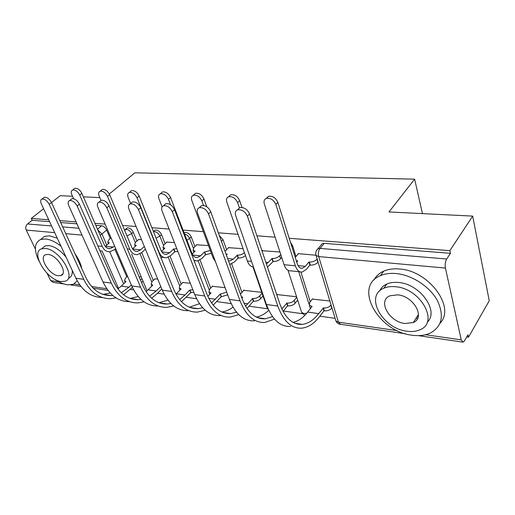 <?xml version="1.0" encoding="UTF-8"?>
<svg xmlns="http://www.w3.org/2000/svg" width="515" height="515" viewBox="0 0 515 515"><rect width="100%" height="100%" fill="white"/><g stroke="black" fill="none" stroke-linecap="round" stroke-linejoin="round"><path stroke-width="0.77" d="M136.932 241.026L133.276 232.214C132.033 229.722 130.301 228.274 128.074 227.855L127.051 227.984L126.143 228.789M165.109 243.73L161.465 234.55C160.229 231.995 158.44 230.501 156.096 230.07L154.957 230.211L153.953 231.145M194.947 246.601L191.323 237.029C190.093 234.402 188.239 232.864 185.761 232.413L184.067 232.806M226.594 249.672L222.995 239.655L219.332 235.548M295.983 256.515L292.481 245.423L290.531 242.417M415.824 318.592L417.536 318.54M130.372 289.379L133.649 289.842M157.571 293.228L164.143 294.155M186.327 297.297L196.588 298.745M216.77 301.603L231.171 303.638M249.054 306.168L267.8 308.82M283.347 311.021L302.453 313.725M319.854 316.184L335.111 318.341M466.732 336.965L468.47 337.209L467.955 334.821L464.536 340.795L463.062 342.16L461.24 339.874L445.43 268.07L318.701 256.579L338.432 322.158L397.232 330.643M109.347 193.988L134.853 172.821L414.627 179.149L388.98 211.955L472.68 216.1L489.25 300.747L468.47 337.209M95.803 225.306L101.577 225.763C103.689 226.162 105.369 227.578 106.605 229.999L110.268 238.49M114.89 249.215L126.838 276.922M72.525 196.279L60.255 195.674L51.513 202.543L85.831 277.43C91.876 289.572 100.258 295.61 110.963 295.546L112.708 295.41M43.588 208.768L31.28 218.431L48.706 219.776M472.68 216.1L449.865 250.644L289.218 238.284M275.132 237.196L256.921 235.799M238.065 234.344L218.347 232.832M203.361 231.673L183.031 230.108M169.12 229.04L151.899 227.714M136.095 226.497L122.589 225.461M105.137 224.115L94.94 223.33M76.066 221.881L59.798 220.626M83.359 196.82L99.852 197.638M63.802 283.939L53.2 282.394L50.631 280.63L47.103 273.33M35.381 249.028L26.233 230.07C25.338 227.675 25.756 225.647 27.488 223.967L51.597 225.982M31.28 218.431L32.162 220.285L27.488 223.967M316.274 250.914L318.019 248.694L320.002 248.417L446.698 259.006L450.438 253.316L449.865 250.644M446.698 259.006C445.288 261.581 444.863 264.607 445.43 268.07M315.914 255.221L298.063 253.625L298.172 253.966M329.87 301.005L312.328 299.093M279.948 251.996L262.251 250.721M296.582 296.762L276.993 294.567M243.061 248.687L228.506 247.676M261.762 292.327L243.743 290.318M208.504 245.591L196.749 244.818M225.061 287.653L212.399 286.308M174.392 242.526L166.802 242.114M190.305 283.224L182.799 282.523M141.471 239.578L138.522 239.565M157.719 279.072L154.796 278.943M141.722 252.588L153.277 280.443M170.059 256.187L181.183 284.177M200.02 259.991L210.686 288.143M231.724 263.976L241.921 292.366M300.882 272.049L310.249 301.713M422.461 213.616L414.627 179.149M32.162 220.285L49.582 221.656M60.673 222.532L76.935 223.819M450.438 253.316L324.244 243.35L322.261 243.627L320.549 245.674M141.258 276.973L139.069 276.697M266.249 198.468L268.328 196.37C272.486 195.719 275.667 197.715 277.862 202.363L297.239 263.635C298.378 266.931 300.065 268.476 302.299 268.27L305.344 266.326L308.936 262.019L309.882 265.09L306.303 269.403L302.163 272.049C299.176 272.319 296.917 270.246 295.378 265.83L275.866 204.461C273.658 199.807 270.472 197.799 266.313 198.442C264.234 199.389 263.571 201.211 264.311 203.908L284.074 264.691C285.632 269.068 287.917 271.122 290.93 270.871L300.007 271.823M308.936 262.019L309.309 262.058C312.463 262.141 315.013 261.202 316.97 259.232L317.903 262.309C315.953 264.279 313.403 265.219 310.255 265.122L309.882 265.09M298.436 253.657L295.256 257.365M296.312 260.699L297.754 260.944L296.756 262.116M247.406 216.191C245.076 211.414 241.812 209.296 237.615 209.843C235.464 210.77 234.808 212.656 235.651 215.489L266.409 304.494L277.81 306.065L247.406 216.191L249.575 213.963L279.767 303.696C285.072 318.058 292.565 324.952 302.26 324.379C308.189 323.671 313.667 320.092 318.688 313.629L323.452 307.964C326.542 308.144 329.021 307.236 330.881 305.221L331.068 304.977M237.666 209.824L239.81 207.642C244.007 207.088 247.258 209.193 249.575 213.963M323.085 307.912L323.98 310.803L319.59 316.525C314.176 323.529 308.26 327.411 301.848 328.158C291.509 328.75 283.495 321.386 277.81 306.065M331.943 307.867L331.757 308.112C329.903 310.133 327.431 311.041 324.341 310.848L323.98 310.803M312.56 298.797L309.67 302.447L309.373 305.26L312.103 306.438L307.667 312.09L318.688 313.629M310.558 308.408L309.888 306.895L310.423 308.582M298.687 323.838L298.024 324.199M290.685 326.439C280.25 326.993 272.158 319.68 266.409 304.494M293.087 322.39C298.352 321.16 303.213 317.729 307.667 312.09M239.456 207.989L237.627 202.627C235.452 198.178 232.445 196.234 228.602 196.794C226.632 197.689 226.046 199.459 226.845 202.112L247.348 261.002C248.745 264.749 250.786 266.764 253.47 267.047M228.802 196.601L230.662 194.799C234.499 194.232 237.505 196.164 239.662 200.605L241.992 207.455M266.422 264.028L272.21 258.491C275.184 258.562 277.656 257.655 279.632 255.762L280.604 258.742C278.634 260.642 276.162 261.549 273.195 261.472L267.465 267.124M271.862 258.459L272.853 261.433M281.724 257.468L280.604 258.742M262.515 250.432L262.026 250.966M280.752 254.487L279.632 255.762M203.547 205.459L201.899 200.921C199.756 196.659 196.904 194.773 193.344 195.256C191.483 196.106 190.968 197.831 191.805 200.438L212.927 257.539L215.47 261.659M193.795 194.844L195.436 193.325C198.996 192.835 201.841 194.715 203.972 198.97L206.805 206.792M228.403 260.719L230.147 260.905L233.334 259.116L237.415 255.144C240.087 255.221 242.43 254.397 244.445 252.665M237.087 255.112L238.11 258.009L234.37 262.013L229.761 264.478M245.455 255.562C243.441 257.294 241.104 258.124 238.432 258.041L238.11 258.009M228.769 247.406L225.049 251.404M225.963 253.94L227.244 254.165L226.375 255.08M208.53 213.867C206.238 209.302 203.155 207.255 199.286 207.725C197.264 208.601 196.698 210.429 197.586 213.216L229.4 299.395L240.054 300.863L208.53 213.867L210.744 211.729L242.056 298.591C247.554 312.528 255.292 319.268 265.264 318.804L272.519 316.641M199.562 207.642L201.52 205.607C205.388 205.131 208.459 207.172 210.744 211.729M281.827 308.903L286.99 303.078C289.906 303.245 292.308 302.357 294.194 300.419L296.749 297.284M286.649 303.026L287.582 305.839L283.063 311.375M297.657 300.091L295.114 303.232C293.228 305.176 290.833 306.058 287.924 305.884L287.582 305.839M277.225 294.297L276.78 294.818M274.495 319.113L264.852 322.454C254.217 322.931 245.951 315.727 240.054 300.863M262.605 318.405L261.929 318.746M254.391 320.845C243.685 321.283 235.349 314.131 229.4 299.395M256.303 317.04C260.687 316.274 264.852 314.028 268.785 310.3M172.313 211.704C170.053 207.333 167.137 205.35 163.564 205.755C161.652 206.579 161.169 208.363 162.103 211.092L194.76 294.619L204.745 295.996L172.313 211.704L174.553 209.644L206.779 293.808C212.438 307.352 220.369 313.938 230.566 313.571L236.501 312.187M164.182 205.195L165.824 203.715C169.396 203.303 172.306 205.279 174.553 209.644M245.526 306.148L252.723 298.481C255.479 298.636 257.809 297.779 259.715 295.906L262.058 293.19M252.408 298.436L253.374 301.172L246.975 308.446M263.004 295.925L260.667 298.642C258.768 300.515 256.444 301.372 253.689 301.217L253.374 301.172M243.975 290.061L240.453 294.149M241.432 296.859L242.7 297.136L241.87 298.076M238.754 314.639L230.16 317.111C219.287 317.478 210.815 310.436 204.745 295.996M228.724 313.294L228.119 313.577M220.336 315.598C209.405 315.933 200.876 308.942 194.76 294.619M221.817 311.987C225.692 311.478 229.426 309.863 233.005 307.14M396.273 273.555C390.248 272.995 384.963 273.69 380.437 275.647C353.097 286.353 377.933 331.531 411.884 335.181C418.952 336.186 425.145 335.465 430.456 333.012C442.224 326.265 444.445 315.296 437.126 300.097C429.407 286.34 411.807 275.016 396.273 273.555M440.061 323.195C455.936 307.41 428.686 270.504 399.505 269.004C393.492 268.47 388.226 269.191 383.701 271.16C379.291 273.143 376.072 276.072 374.045 279.935M379.658 290.943C381.061 287.859 383.463 285.548 386.862 284.01C390.196 282.555 394.091 282.046 398.539 282.49C420.028 283.855 439.565 311.221 427.218 322.216M395.565 286.746C391.104 286.282 387.203 286.771 383.862 288.22C364.221 295.803 382.355 328.654 406.953 331.216C411.949 331.911 416.326 331.409 420.079 329.709C439.469 322.384 420.536 288.394 395.565 286.746M404.977 323.504L413.268 322.538C425.789 317.787 413.693 296.022 397.638 294.844L389.932 295.803C377.315 300.657 389.083 321.952 404.977 323.504M416.905 316.925L418.219 316.693M60.982 246.17C55.523 241.908 50.425 239.514 45.7 238.979L40.743 239.475C34.254 242.777 33.687 250.007 39.043 261.156M55.343 279.568C59.592 282.478 63.596 284.222 67.362 284.808L73.259 284.344L77.231 280.875M57.281 238.207L49.504 235.851L44.548 236.366L40.608 239.526M42.262 248.307L45.146 245.919L48.809 245.558C54.719 246.498 60.48 250.361 66.087 257.139M45.307 248.475L41.644 248.816C29.979 252.176 46.929 280.308 61.04 281.538L65.18 281.209C76.844 278.139 59.547 249.221 45.307 248.475M58.292 275.763L60.905 275.551C68.418 273.536 57.313 254.996 48.153 254.455L45.738 254.674C38.226 256.811 49.183 275.023 58.292 275.763M72.229 270.349C72.602 274.437 71.379 277.057 68.553 278.216M81.769 268.56C80.861 263.834 78.595 258.903 74.984 253.766M170.529 204.751L168.444 199.318C166.332 195.23 163.622 193.395 160.313 193.82C158.549 194.619 158.105 196.305 158.981 198.867L162.109 206.882M160.97 193.234L162.425 191.953C165.733 191.522 168.437 193.35 170.536 197.432L191.889 253.258C193.144 256.27 194.966 257.706 197.354 257.558L200.593 255.839L204.404 251.97L210.32 250.502M204.404 251.97L205.453 254.783L201.655 258.652L197.251 260.996L193.962 260.326M211.362 253.322L205.453 254.783M197.007 244.554L193.775 247.767L193.093 250.329L195.134 251.082L192.211 254.011M130.141 191.76L131.428 190.666C134.512 190.293 137.093 192.069 139.159 195.99L160.938 250.213C162.219 253.142 164.073 254.539 166.487 254.41L169.77 252.749L173.619 249.015L174.694 251.751L170.858 255.492L166.403 257.745C163.165 257.918 160.68 256.039 158.948 252.112L137.048 197.818C134.969 193.885 132.387 192.101 129.297 192.475C127.63 193.234 127.25 194.876 128.151 197.393L130.656 203.502M173.619 249.015L176.799 248.694M177.875 251.429L174.694 251.751M167.06 241.87L163.796 244.979L163.03 247.496L164.884 248.179L161.517 251.404M145.41 249.138L141.805 252.511L137.312 254.68C134.042 254.835 131.525 252.994 129.774 249.176L107.526 196.402C105.478 192.616 103.013 190.885 100.122 191.207C98.545 191.934 98.217 193.531 99.157 196.003L101.043 200.432M101.12 190.395L102.26 189.462C105.15 189.134 107.616 190.859 109.65 194.638L131.769 247.342C133.076 250.187 134.949 251.558 137.389 251.436L140.704 249.839L144.309 246.479M138.78 239.333L135.49 242.346L134.64 244.812L136.333 245.43L132.593 248.874M138.49 209.682C136.269 205.491 133.494 203.567 130.179 203.914C128.383 204.7 127.965 206.431 128.937 209.109L162.277 290.145L171.643 291.439L138.49 209.682L140.756 207.693L173.703 289.333C179.497 302.492 187.582 308.936 197.96 308.659L202.698 307.796M131.016 203.193L132.458 201.944C135.773 201.597 138.541 203.509 140.756 207.693M211.536 302.975L220.163 294.117L226.729 292.159M220.163 294.117L221.154 296.775L213.184 305.15M227.714 294.825L221.154 296.775M212.624 286.063L209.566 289.346L208.981 292.031L211.008 292.893L207.822 296.331M209.76 294.245L209.689 293.885M205.234 310.236L197.56 312.09C186.494 312.36 177.855 305.472 171.643 291.439M196.839 308.491L196.395 308.691M188.316 310.667C177.205 310.912 168.527 304.069 162.277 290.145M189.417 307.21L199.459 303.696M106.83 207.79C104.642 203.766 102.002 201.899 98.919 202.195C97.219 202.942 96.878 204.629 97.882 207.255L131.75 285.941L140.563 287.151L106.83 207.79L109.109 205.871L142.636 285.123C148.539 297.928 156.747 304.23 167.266 304.03L170.916 303.522M99.936 201.352L101.21 200.296C104.294 199.994 106.927 201.848 109.109 205.871M179.619 299.608L185.014 294.992L189.752 290.042L192.874 289.797M189.752 290.042L190.769 292.629L181.467 301.693M193.891 292.391L190.769 292.629M183.025 282.291L179.928 285.465L179.259 288.104L181.106 288.883L176.362 293.782L185.014 294.992M180.018 290.009L179.259 288.104M173.729 305.962L166.866 307.358C155.652 307.545 146.884 300.812 140.563 287.151M158.157 306.019C146.904 306.18 138.104 299.485 131.75 285.941M158.916 302.698L167.935 300.136M175.988 294.162L176.362 293.782M77.134 206.013C74.978 202.144 72.461 200.329 69.583 200.586C67.98 201.294 67.697 202.936 68.727 205.511L103.013 281.982L111.311 283.121L77.134 206.013L79.419 204.159L113.397 281.164C119.383 293.627 127.688 299.794 138.31 299.666L140.968 299.389M70.755 199.646L71.881 198.745C74.759 198.487 77.276 200.29 79.419 204.159M155.021 278.724L151.906 281.795L151.153 284.389L152.846 285.091L148.056 289.836L156.238 290.975L160.757 286.449M161.8 288.973L157.294 293.511L151.635 298.198M144.058 301.841L137.917 302.904C126.587 303.013 117.723 296.415 111.311 283.121M129.471 301.642C118.205 301.629 109.386 295.076 103.013 281.982M130.153 298.423L138.239 296.563M146.08 291.657L148.056 289.836M149.588 296.189L156.238 290.975M115.65 248.533L114.362 249.691L109.837 251.784C106.541 251.919 104.004 250.129 102.228 246.408L79.716 195.076C77.701 191.419 75.338 189.739 72.634 190.016C71.134 190.711 70.864 192.269 71.823 194.696L73.626 198.751M73.761 189.127L74.778 188.323C77.482 188.039 79.844 189.72 81.853 193.363L104.242 244.625C105.562 247.406 107.448 248.739 109.914 248.636L113.242 247.091L114.53 245.938M111.034 237.814L108.723 239.855L107.796 242.275L109.341 242.835L105.298 246.428M102.028 250.966L100.007 250.811M49.228 204.346C47.103 200.612 44.696 198.854 41.998 199.073C40.485 199.743 40.26 201.346 41.316 203.876L75.905 278.248L83.733 279.323L49.228 204.346L51.513 202.549C49.401 198.822 47 197.071 44.303 197.29L43.299 198.069M127.572 276.227L125.357 278.325L124.533 280.862L126.085 281.505L121.27 286.102L129.014 287.183L131.325 284.956M140.511 280.102L141.979 278.686M143.016 281.151L141.561 282.574M132.413 287.402L123.51 294.728M116.055 297.882L110.57 298.687C99.157 298.732 90.215 292.275 83.733 279.323M102.305 297.503C91.071 297.31 82.271 290.891 75.905 278.248M102.987 294.38L110.223 293.035M117.896 288.941L121.27 286.102M121.27 292.778L129.014 287.183M124.559 230.154L126.439 229.317C128.66 229.735 130.398 231.19 131.64 233.681L135.316 242.514M133.276 232.214L131.64 233.681L126.98 235.928M153.489 231.666L154.461 231.576C156.811 232.014 158.607 233.507 159.843 236.07L163.513 245.269M161.465 234.55L159.843 236.07L156.084 238.13M184.531 234.016C186.874 234.634 188.606 236.16 189.72 238.593L193.376 248.217M191.323 237.029L186.945 240.344M221.27 240.923L225.055 251.391M222.995 239.655L221.399 241.284M292.481 245.423L291.741 246.26M106.605 229.999L101.97 234.035L106.792 245.108M109.701 251.796L123.645 283.836M118.547 288.445L102.06 250.966M82.001 235.123L65.766 233.649M54.693 232.645L26.233 230.07M50.631 280.63L59.045 281.847M74.018 284.01L79.696 284.827M91.644 286.552L106.772 288.735M425.583 334.731L461.24 339.874M140.022 253.824L151.738 281.969M168.289 257.249L179.658 285.761M198.166 260.822L209.187 289.803M229.774 264.478L240.466 294.136M298.732 271.688L308.987 304.05M301.249 311.189L301.629 312.354L303.914 313.474L306.644 313.339M266.68 306.554L267.826 308.189M146.891 290.331L131.602 254.082M324.244 243.35L320.002 248.417C318.418 250.715 317.987 253.438 318.701 256.579L316.113 255.517L315.766 254.095M101.577 225.763L97.522 229.246M97.844 229.98L101.97 234.035L100.142 235.239M62.676 226.909L78.93 228.267M405.369 333.746L340.602 324.302L338.432 322.158L335.883 320.903L335.471 319.538M277.862 202.363L275.866 204.461M309.309 262.058L310.255 265.122M305.344 266.326L298.069 265.598M297.393 260.912L297.496 261.247M295.378 265.83L284.074 264.691M324.341 310.848L323.452 307.964M331.757 308.112L330.881 305.221M311.858 306.747L311.749 306.393M239.662 200.605L237.627 202.627M272.21 258.491L273.195 261.472M268.18 262.605L265.862 262.373M251.52 261.42L247.348 261.002M203.972 198.97L201.899 200.921M237.415 255.144L238.432 258.041M233.334 259.116L227.617 258.543M213.989 257.648L212.927 257.539M287.924 305.884L286.99 303.078M281.628 308.459L282.136 308.53M295.114 303.232L294.194 300.419M253.689 301.217L252.723 298.481M243.981 303.213L247.799 303.741M260.667 298.642L259.715 295.906M170.536 197.432L168.444 199.318M204.706 252.002L205.755 254.816M200.593 255.839L192.797 255.054M139.159 195.99L137.048 197.818M173.909 249.041L174.984 251.777M169.77 252.749L161.865 251.957M109.65 194.638L107.526 196.402M140.704 249.839L132.716 249.041M129.774 249.176L127.327 248.932M221.456 296.82L220.465 294.155M208.762 298.301L215.482 299.234M191.052 292.668L190.035 290.08M81.853 193.363L79.716 195.076M113.242 247.091L105.433 246.312M102.228 246.408L97.869 245.97M288.014 270.298L301.629 312.354L304.829 315.334M184.499 232.574L184.119 232.941M154.957 230.211L153.457 231.596M127.051 227.984L124.572 230.192M252.994 266.995L267.028 307.558L268.36 309.399M322.261 243.627L318.019 248.694C315.901 250.573 315.27 252.852 316.113 255.517L335.883 320.903C336.694 322.731 338.065 323.845 340.003 324.238M70.6 284.93L80.907 286.437M93.234 288.233L107.97 290.383M418.219 335.619L462.476 342.076M266.313 198.442L268.328 196.37M302.299 268.27L300.689 268.109M237.615 209.843L239.81 207.642M310.275 308.112L309.373 305.26M294.902 323.272L302.26 324.379M228.602 196.794L230.662 194.799M193.344 195.256L195.436 193.325M230.147 260.905L228.454 260.732M199.286 207.725L201.52 205.607M257.687 317.658L265.264 318.804M163.564 205.755L165.824 203.715M222.815 312.405L230.566 313.571M380.437 275.647L383.701 271.16M386.862 284.01L383.862 288.22M418.495 314.465L413.268 322.538M40.743 239.475L44.548 236.366M45.146 245.919L41.644 248.816M62.779 273.903L60.905 275.551M160.313 193.82L162.425 191.953M193.093 250.329L193.865 252.35M197.354 257.558L195.629 257.384M194.94 260.751L194.091 260.661M129.297 192.475L131.428 190.666M163.03 247.496L163.738 249.273M166.487 254.41L164.742 254.23M164.053 257.5L160.712 257.146M100.122 191.207L102.26 189.462M134.64 244.812L135.297 246.382M137.389 251.436L135.625 251.256M130.179 203.914L132.458 201.944M209.805 294.194L208.981 292.031M190.067 307.468L197.96 308.659M98.919 202.195L101.21 200.296M159.257 302.826L167.266 304.03M69.583 200.586L71.881 198.745M151.854 286.076L151.153 284.389M130.224 298.449L138.31 299.666M72.634 190.016L74.778 188.323M107.796 242.275L108.401 243.672M109.914 248.636L108.137 248.455M41.998 199.073L44.303 197.29M125.184 282.368L124.533 280.862M103.18 294.374L110.963 295.546"/></g></svg>
